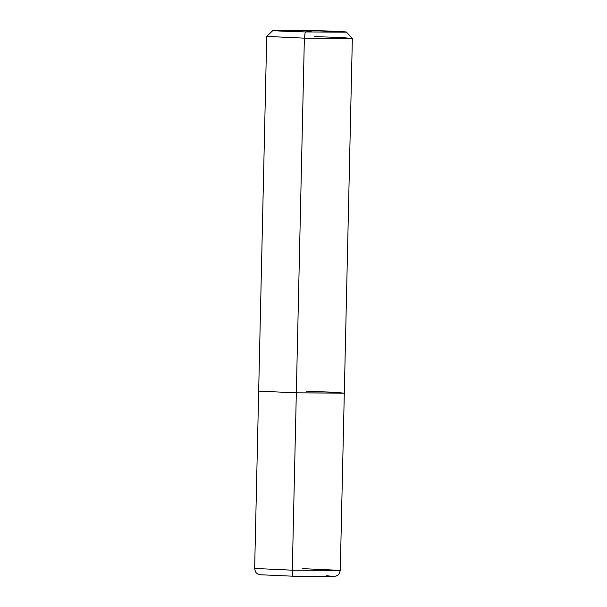 <?xml version="1.0" encoding="UTF-8"?>
<svg xmlns="http://www.w3.org/2000/svg" width="607" height="607" viewBox="0 0 607 607"><rect width="100%" height="100%" fill="white"/><g stroke="black" fill="none" stroke-linecap="round" stroke-linejoin="round"><path stroke-width="0.91" d="M292.923 576.187C292.468 575.997 292.263 574.002 292.301 570.193L340.277 570.39C339.396 573.577 338.615 575.133 337.955 575.064L336.043 576.096L329.601 576.635L292.885 576.195L260.183 574.746L257.672 573.881C256.936 572.932 255.699 573.956 254.644 568.448L292.301 570.193L254.644 568.448L258.673 391.105L296.322 392.85L258.673 391.105L266.723 36.412L304.373 38.158L305.253 31.936L346.369 32.088L314.1 30.608L305.253 31.936C287.028 31.503 269.425 30.638 273.241 30.35L314.1 30.608C332.325 31.033 349.928 31.898 346.111 32.186L305.253 31.936L314.1 30.608L272.983 30.418L305.253 31.936L304.373 38.158L292.301 570.193C292.263 574.002 292.468 575.997 292.923 576.187L333.547 576.445L326.528 575.732M302.627 568.645L340.277 570.39L292.301 570.193L304.373 38.158L266.731 36.397L272.983 30.418M340.277 570.39L344.306 393.048L296.322 392.85L343.994 393.146L333.296 392.198L306.649 391.303M344.306 393.048L352.356 38.355L304.373 38.158L352.037 38.453L341.346 37.505L314.699 36.61M352.348 38.34L346.369 32.088"/></g></svg>
